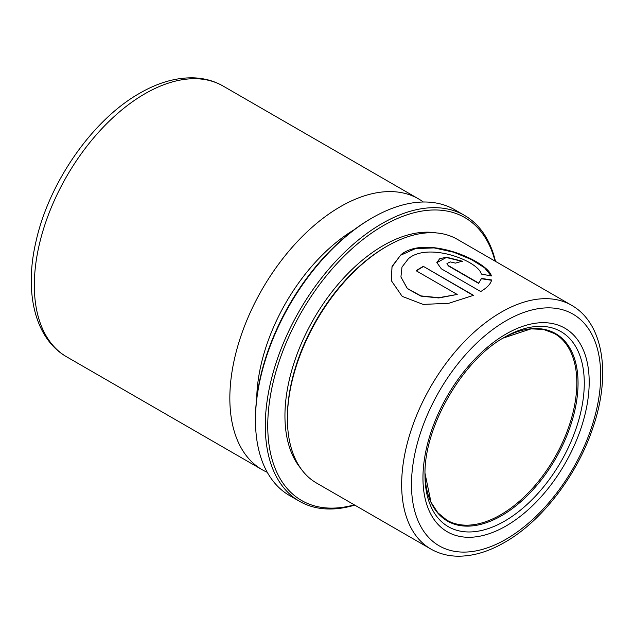<?xml version="1.0" encoding="UTF-8"?>
<svg xmlns="http://www.w3.org/2000/svg" width="634" height="634" viewBox="0 0 634 634"><rect width="100%" height="100%" fill="white"/><g stroke="black" fill="none" stroke-linecap="round" stroke-linejoin="round"><path stroke-width="0.95" d="M354.755 505.108A165.054 95.29 -60 0 1 299.47 501.28L289.643 495.606A165.054 95.29 -60 0 1 255.462 420.049L255.462 418.63A163.31 94.292 -60 0 1 370.938 218.611L372.166 217.906A165.054 95.29 -60 0 1 454.697 209.727L464.524 215.401A165.054 95.29 -60 0 1 495.479 261.359M255.462 420.049A165.054 95.29 -60 0 1 372.166 217.906L370.938 218.611M299.47 501.28A165.054 95.29 -60 0 1 274.173 369.02A165.054 95.29 -60 0 1 382.001 223.572A165.054 95.29 -60 0 1 464.524 215.401M354.295 504.846A163.31 94.292 -60 0 1 268.673 408.351A163.31 94.292 -60 0 1 383.229 225.704A163.31 94.292 -60 0 1 495.027 261.097M287.4 418.63L287.4 417.212A138.989 80.249 -60 0 1 385.678 246.983A138.989 80.249 -60 0 1 385.686 246.983L386.906 246.277A140.732 81.247 -60 0 1 386.914 246.269A140.732 81.247 -60 0 1 457.272 239.303L571.527 305.263A140.732 81.247 -60 0 0 501.161 312.237A140.732 81.247 -60 0 0 409.231 436.247A140.732 81.247 -60 0 0 430.803 549.012L316.548 483.053A140.732 81.247 -60 0 1 287.4 418.63A140.732 81.247 -60 0 1 386.906 246.277L385.678 246.983M300.651 468.264A138.989 80.249 -60 0 1 296.918 354.588A138.989 80.249 -60 0 1 383.229 245.564A138.989 80.249 -60 0 1 436.525 232.932M401.163 254.503L392.058 266.351L391.305 280.624L402.202 296.379L423.155 304.407L448.817 303.282L473.527 295.333L423.314 266.343A140.732 81.247 -60 0 0 422.49 266.811A140.732 81.247 -60 0 0 416.118 270.726L457.209 294.453L438.76 297.695L420.921 295.896L407.345 288.47L400.926 276.939L401.988 267.065L408.431 258.696C427.95 241.855 478.044 260.645 481.38 274.086L491.398 275.956C487.823 261.398 426.698 234.271 401.163 254.503M504.632 337.185L504.64 337.185A112.63 65.025 -60 0 1 584.279 383.166A112.63 65.025 -60 0 1 504.64 521.108A112.63 65.025 -60 0 1 424.994 475.128C423.702 427.292 462.566 359.985 504.64 337.185M267.271 472.306A156.368 90.282 -60 0 1 262.222 469.746A156.368 90.282 -60 0 1 238.257 344.444A156.368 90.282 -60 0 1 340.41 206.66A156.368 90.282 -60 0 1 418.591 198.91A156.368 90.282 -60 0 1 423.33 202M256.715 398.31A140.732 81.247 -60 0 1 353.97 229.857M481.531 278.429L478.741 283.121L448.452 265.638L446.954 263.586L450.188 261.897L455.521 263.118A140.732 81.247 -60 0 1 462.471 261.248L446.423 257.182L439.671 258.751L436.834 262.516L441.304 268.792L480.715 291.545C487.11 287.733 490.748 283.873 491.619 279.974L481.531 278.429L478.741 283.121M478.71 283.43L448.412 265.939L446.946 263.736M462.012 261.359L446.312 257.491L436.818 262.666M491.556 280.283L481.483 278.738M491.184 275.917L484.59 267.802L471.371 259.528L453.698 252.221L434.1 247.902L415.389 248.623L400.498 255.296L391.986 266.906L391.329 280.719M473.249 295.452L423.314 266.343M416.356 270.861A140.383 81.049 -60 0 1 423.314 266.629M400.95 277.05L407.385 288.684L420.952 296.133L438.783 297.956L457.209 294.453M506.075 539.209A133.782 77.237 -60 0 1 411.482 484.59A133.782 77.237 -60 0 1 506.075 320.749A133.782 77.237 -60 0 1 600.675 375.36A133.782 77.237 -60 0 1 506.075 539.209M506.075 525.958A117.544 67.862 -60 0 1 422.957 477.965A117.544 67.862 -60 0 1 506.075 333.999A117.544 67.862 -60 0 1 589.192 381.993A117.544 67.862 -60 0 1 506.075 525.958M503.071 338.104A108.224 62.489 -60 0 1 578.049 384.061A108.224 62.489 -60 0 1 501.526 515.719A108.224 62.489 -60 0 1 425.01 473.313L431.017 502.231L437.817 512.74L446.796 520.134A107.717 62.187 -60 0 0 500.654 514.8A107.717 62.187 -60 0 0 571.028 419.874A107.717 62.187 -60 0 0 554.512 333.563L543.623 329.474L531.118 328.848L503.071 338.104M262.222 469.746L66.713 356.863A156.368 90.282 -60 0 1 42.74 231.568A156.368 90.282 -60 0 1 144.893 93.777A156.368 90.282 -60 0 1 223.073 86.034L418.591 198.91M430.803 549.012C438.363 553.347 446.724 555.725 455.894 556.145C471.53 556.707 487.784 552.127 504.64 542.387C542.086 521.18 577.661 474.565 593.202 426.872C611.073 374.448 603.616 323.34 571.527 305.263M66.713 356.863C34.608 338.54 24.132 292.036 35.972 241.586C48.905 182.513 92.509 119.81 139.678 93.261C158.254 82.515 176.307 77.38 193.853 77.855C204.505 78.259 214.244 80.986 223.073 86.034"/></g></svg>
